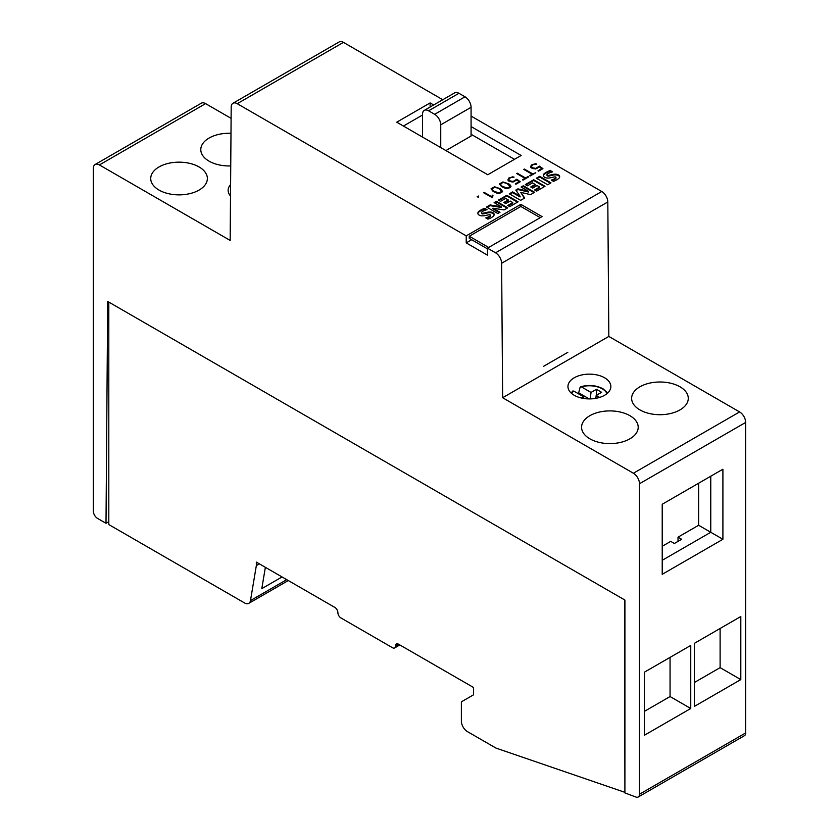 <?xml version="1.0" encoding="UTF-8"?>
<svg xmlns="http://www.w3.org/2000/svg" width="839" height="839" viewBox="0 0 839 839"><rect width="100%" height="100%" fill="white"/><g stroke="black" fill="none" stroke-linecap="round" stroke-linejoin="round"><path stroke-width="1.26" d="M577.547 393.271A20.272 11.704 180 0 1 578.679 392.83L580.074 387.398L581.354 386.863L591.023 392.442L596.445 389.317L601.605 392.295L596.183 395.421L595.816 398.347M596.445 389.317L596.445 395.274M590.205 398.903L591.023 392.442M581.385 398.011L583.577 396.753L583.829 398.494M595.879 397.801L594.589 398.546M596.183 395.421L599.633 397.413M580.074 387.398L581.354 386.863A18.175 10.498 180 0 1 602.266 388.845A18.175 10.498 180 0 1 606.996 393.617M589.209 398.913L578.679 392.83M583.577 396.753L573.656 391.026L572.712 391.414M629.911 415.693A28.316 16.35 0 0 0 589.859 415.693A28.316 16.35 0 0 0 581.574 427.261A28.316 16.35 0 0 0 589.859 438.818A28.316 16.35 0 0 0 629.911 438.818A28.316 16.35 0 0 0 638.206 427.261A28.316 16.35 0 0 0 629.911 415.693M679.978 386.789A28.316 16.35 0 0 0 639.926 386.789A28.316 16.35 0 0 0 631.631 398.357A28.316 16.35 0 0 0 639.926 409.914A28.316 16.35 0 0 0 679.978 409.914A28.316 16.35 0 0 0 688.274 398.357A28.316 16.35 0 0 0 679.978 386.789M230.987 133.296A28.316 16.35 0 0 0 209.089 138.047A28.316 16.35 0 0 0 200.794 149.615A28.316 16.35 0 0 0 209.089 161.172A28.316 16.35 0 0 0 230.735 165.933M199.074 166.951A28.316 16.35 0 0 0 159.022 166.951A28.316 16.35 0 0 0 150.726 178.518A28.316 16.35 0 0 0 159.022 190.075A28.316 16.35 0 0 0 199.074 190.075A28.316 16.35 0 0 0 207.369 178.518A28.316 16.35 0 0 0 199.074 166.951M230.599 184.58A21.457 12.386 0 0 0 228.135 190.338A21.457 12.386 0 0 0 230.515 196.001M574.243 377.77A21.457 12.386 0 0 0 567.951 386.527A21.457 12.386 0 0 0 574.243 395.284A21.457 12.386 0 0 0 604.583 395.284A21.457 12.386 0 0 0 610.865 386.527A21.457 12.386 0 0 0 604.583 377.77A21.457 12.386 0 0 0 574.243 377.77M497.821 213.536L486.505 207.002L490.06 204.947L501.292 206.751L494.119 202.608L496.426 201.276L507.731 207.81L504.061 209.928L492.913 208.187L499.992 212.277L497.821 213.536M501.292 206.751L501.292 207.453L490.06 205.649L487.113 207.348M490.06 205.649L490.06 204.947M507.123 208.156L496.426 201.979L494.727 202.954M496.426 201.979L496.426 201.276M499.394 212.624L492.913 208.89L492.913 208.187M512.629 191.921L520.096 196.242L515.807 190.086L517.957 188.848L528.56 191.323L521.103 187.024L523.316 185.755L534.621 192.288L530.531 194.648L520.736 192.341L524.7 198.004L520.652 200.353L509.336 193.819L512.629 191.921L512.629 192.624L509.944 194.176M520.096 196.242L520.096 196.934L512.629 192.624M528.56 191.323L528.56 192.026L517.957 189.551L516.153 190.589M517.957 189.551L517.957 188.848M534.013 192.634L523.316 186.457L521.711 187.38M523.316 186.457L523.316 185.755M524.354 198.214L520.736 192.341M547.668 184.748L536.362 178.225L539.666 176.316L550.971 182.839L547.668 184.748M550.363 183.196L539.666 177.019L536.97 178.571M539.666 177.019L539.666 176.316M553.446 181.318L551.275 180.06A12.491 7.205 0 0 0 555.544 178.12A1.888 1.091 0 0 0 555.984 177.428A1.888 1.091 0 0 0 555.984 177.344A0.944 0.545 0 0 0 555.345 176.924A4.258 2.454 0 0 0 553.53 177.113L550.583 177.763A6.743 3.891 180 0 1 546.546 177.952A4.656 2.695 180 0 1 543.578 176.263A5.726 3.304 180 0 1 543.368 175.393A5.726 3.304 180 0 1 544.217 173.652A20.398 11.777 180 0 1 550.216 170.506L552.534 171.848A16.581 9.575 0 0 0 548.37 173.421A4.719 2.727 0 0 0 547.101 174.449A1.185 0.682 0 0 0 548.706 175.372A73.895 42.663 0 0 0 552.607 174.512A6.492 3.744 180 0 1 556.614 174.292A4.373 2.527 180 0 1 559.487 175.907A5.296 3.062 180 0 1 559.665 176.693A5.296 3.062 180 0 1 558.805 178.361A15.563 8.988 180 0 1 553.446 181.318M552.072 180.521A12.491 7.205 0 0 0 555.544 178.822L555.544 178.12M555.544 178.822A1.888 1.091 0 0 0 555.984 178.12A1.888 1.091 0 0 0 555.984 178.046L555.984 177.501M551.726 172.079L550.216 171.208A20.398 11.777 0 0 0 544.217 174.355L544.217 173.652M544.217 174.355A5.726 3.304 0 0 0 543.399 175.739M550.216 171.208L550.216 170.506M547.101 175.141A1.185 0.682 0 0 0 547.364 175.886L547.364 175.183M547.364 175.886A1.363 0.787 0 0 0 548.706 176.075L548.706 175.372M548.706 176.075A73.895 42.663 0 0 0 552.607 175.215L552.607 174.512M559.634 177.05A5.296 3.062 0 0 0 559.487 176.61A4.373 2.527 0 0 0 556.614 174.994L556.614 174.292M556.614 174.994A6.492 3.744 0 0 0 552.607 175.215M559.487 176.61L559.487 175.907M530.751 186.971L535.167 184.423L532.513 182.881L527.458 185.807L525.34 184.58L533.698 179.756L545.004 186.289L536.645 191.114L534.621 189.939L539.676 187.024L537.107 185.545L532.692 188.093L530.751 186.971M531.36 187.328L535.167 185.125L535.167 184.423M525.948 184.937L533.698 180.458L533.698 179.756M533.698 180.458L544.396 186.636M535.23 190.296L539.676 187.726L539.676 187.024M503.872 202.493L508.287 199.944L505.623 198.413L500.568 201.329L498.45 200.112L506.808 195.288L518.114 201.811L509.755 206.635L507.731 205.471L512.786 202.545L510.217 201.066L505.802 203.615L503.872 202.493M504.47 202.849L508.287 200.647L508.287 199.944M499.058 200.458L506.808 195.98L506.808 195.288M506.808 195.98L517.506 202.157M508.34 205.817L512.786 203.248L512.786 202.545M487.952 219.136L485.781 217.878A12.491 7.205 0 0 0 490.049 215.938A1.888 1.091 0 0 0 490.479 215.235A1.888 1.091 0 0 0 490.479 215.162A0.944 0.545 0 0 0 489.84 214.742A4.258 2.454 0 0 0 488.025 214.931L485.078 215.581A6.743 3.891 180 0 1 481.051 215.77A4.656 2.695 180 0 1 478.073 214.081A5.726 3.304 180 0 1 477.873 213.2A5.726 3.304 180 0 1 478.723 211.47A20.398 11.777 180 0 1 484.711 208.324L487.04 209.666A16.581 9.575 0 0 0 482.865 211.229A4.719 2.727 0 0 0 481.596 212.257A1.185 0.682 0 0 0 483.201 213.19A73.895 42.663 0 0 0 487.113 212.33A6.492 3.744 180 0 1 491.119 212.11A4.373 2.527 180 0 1 493.982 213.725A5.296 3.062 180 0 1 494.161 214.511A5.296 3.062 180 0 1 493.311 216.179A15.563 8.988 180 0 1 487.952 219.136M486.568 218.339A12.491 7.205 0 0 0 490.049 216.64L490.049 215.938M490.049 216.64A1.888 1.091 0 0 0 490.479 215.938A1.888 1.091 0 0 0 490.479 215.864L490.479 215.308M486.221 209.897L484.711 209.026A20.398 11.777 0 0 0 478.723 212.173L478.723 211.47M478.723 212.173A5.726 3.304 0 0 0 477.905 213.557M484.711 209.026L484.711 208.324M481.596 212.959A1.185 0.682 0 0 0 481.859 213.704L481.859 213.001M481.859 213.704A1.363 0.787 0 0 0 483.201 213.893L483.201 213.19M483.201 213.893A73.895 42.663 0 0 0 487.113 213.033L487.113 212.33M494.129 214.868A5.296 3.062 0 0 0 493.982 214.427A4.373 2.527 0 0 0 491.119 212.812L491.119 212.11M491.119 212.812A6.492 3.744 0 0 0 487.113 213.033M493.982 214.427L493.982 213.725M466.222 235.885L520.841 204.349L542.078 216.609L487.459 248.145L487.459 255.15L466.222 242.891L466.222 235.885L237.248 103.69A8.579 4.95 -120 0 0 232.959 103.26A8.579 4.95 -120 0 0 231.186 107.13L230.169 240.436L99.401 164.937A8.579 4.95 -120 0 0 95.111 164.517A8.579 4.95 -120 0 0 93.339 168.44L93.339 511.077A6.009 3.471 -120 0 0 97.586 518.439L106.008 523.305L108.808 521.68M471.078 116.065L601.752 191.502A8.579 4.95 -120 0 1 607.814 201.958L608.831 336.429L543.599 374.089L502.634 397.738L501.617 263.268A8.579 4.95 -120 0 0 495.555 252.812L487.459 248.145M442.772 99.726L343.445 42.38A8.579 4.95 -120 0 0 339.155 41.95L232.959 103.26M471.078 126.574L521.145 155.477L487.763 174.743L396.742 122.19L430.124 102.924L433.669 104.98M478.618 196.022L478.618 197.134L477.171 196.85L478.618 196.022L477.171 196.651M494.507 186.782L500.464 188.744L502.571 191.439L501.701 192.435L499.121 193.431L496.95 193.19L493.164 191.481L491.056 188.775L494.507 186.782L491.14 189.027M512.608 176.84L514.076 177.123L510.573 177.7L508.843 178.99L509.367 180.721L513.122 181.507L516.782 179.221L520.253 181.727L515.901 184.234L515.314 183.888L519.068 181.727L516.793 179.966L513.059 182.053L508.738 181.056L507.878 180.07L508.738 178.078L512.608 176.84L508.738 178.424L507.878 180.07M524.354 169.059L532.681 173.862L535.764 172.771L530.185 175.991L529.587 175.655L532.083 174.208L523.756 169.405L524.354 169.059L524.06 169.583M535.272 163.752L536.74 164.035L536.111 164.402L533.237 164.612L531.507 165.902L532.041 167.643L535.785 168.419L539.446 166.143L542.917 168.639L538.575 171.146L537.977 170.81L541.732 168.639L539.456 166.877L535.722 168.975L531.402 167.968L530.542 166.982L531.402 164.989L535.272 163.752L531.402 165.346L530.542 166.982M517.223 173.18L525.55 177.983L528.046 176.536L528.643 176.882L523.054 180.112L522.456 179.766L524.952 178.329L516.625 173.516L517.223 173.18L516.929 173.694M502.918 181.937L508.864 183.888L510.552 185.335L510.972 186.583L510.112 187.579L507.522 188.576L505.361 188.335L501.565 186.625L499.457 183.93L502.918 181.937L499.551 184.181M484.061 192.32L491.832 196.808L492.325 195.162L492.944 195.529L492.514 197.742L483.463 192.666L484.061 192.32L483.767 192.844M491.832 196.808L484.061 192.676M492.797 195.791L491.822 196.368M507.029 183.51L503.148 182.399L500.275 184.056L502.194 186.3L507.301 188.114L510.175 186.457L507.029 183.51M500.275 184.056L502.194 186.657L505.896 188.303L508.675 188.072L510.175 186.457M510.888 186.688L507.595 183.5L502.918 182.283M528.339 177.06L525.55 178.329L517.223 173.526M524.952 178.329L522.76 179.945M536.289 164.297L535.272 164.098M542.644 168.796L539.446 166.489L536.855 168.471L533.919 168.765L532.041 167.989L531.328 166.542M541.732 168.639L538.281 170.978M535.471 172.939L532.681 174.218L524.354 169.415M532.083 174.208L529.891 175.823M513.615 177.386L512.608 177.186M519.981 181.885L516.782 179.577L514.192 181.549L511.255 181.853L509.367 181.077L508.665 179.619M519.068 181.727L515.618 184.066M498.628 188.366L494.737 187.254L491.874 188.911L493.793 191.156L498.901 192.97L501.764 191.313L498.628 188.366M491.874 188.911L493.793 191.502L497.496 193.159L500.275 192.928L501.764 191.313M502.488 191.544L499.184 188.356L494.507 187.139M261.799 588.642L282.061 576.949L261.799 588.642L265.365 567.311M259.377 563.85L256.335 565.601L250.483 600.577A8.579 4.95 -120 0 1 248.795 603.335L288.28 580.536M395.526 645.967L398.567 644.216A4.289 2.475 -120 0 0 396.417 643.995A4.289 2.475 -120 0 0 395.526 645.967A4.289 2.475 -120 0 1 394.645 647.928A4.289 2.475 -120 0 1 392.495 647.718L340.917 617.934A4.289 2.475 60 0 1 337.886 612.68A4.289 2.475 60 0 0 334.845 607.426L256.335 562.099L256.335 565.601M487.459 248.847L469.263 238.328L469.263 236.231L520.841 206.457L540.253 217.658M488.676 247.442L469.263 236.231M624.908 792.058L624.604 599.885M398.567 644.216L473.511 687.477L473.511 694.839L461.366 701.844L461.366 721.11A8.579 4.95 60 0 0 467.438 731.618L495.954 748.084L624.604 792.226M108.808 302.103L108.808 524.574L244.506 602.916A8.579 4.95 -120 0 0 248.795 603.335M694.388 682.506L720.114 667.645L720.114 628.474M644.321 711.409L670.057 696.548L670.057 657.377M690.749 708.494L644.321 735.3L644.321 672.238L690.749 645.432L690.749 708.494L670.057 696.548M722.903 469.211L722.903 539.278L662.223 574.316L662.223 504.249L722.903 469.211L710.769 476.216L710.769 532.272L662.223 560.305M722.903 539.278L698.635 525.266L698.635 483.222M662.223 546.283L670.718 541.386L674.367 543.483L681.646 539.278L678.006 537.18L678.038 541.365M638.227 796.998L744.424 735.688A6.009 3.471 -120 0 0 745.661 732.94L639.475 794.25A6.009 3.471 -120 0 1 638.227 796.998A6.009 3.471 -120 0 1 635.962 797.05L624.908 792.918L624.908 600.063L107.686 301.453L106.008 523.305M745.661 732.94L745.661 422.437A8.579 4.95 -120 0 0 739.599 411.928L633.403 473.238A8.579 4.95 -120 0 1 639.475 483.746L639.475 794.25M99.401 164.937L205.597 103.627A8.579 4.95 -120 0 0 201.308 103.207L95.111 164.517M205.597 103.627L231.103 118.351M608.831 336.429L739.599 411.928M567.867 360.078L543.599 374.089M502.634 397.738L633.403 473.238M567.804 352.338L543.536 366.349M678.006 537.18L698.635 525.266M720.114 667.645L740.806 679.59L694.388 706.396L694.388 643.335L740.806 616.529L740.806 679.59M520.841 204.349L520.841 206.457M471.686 239.734L466.222 242.891M471.078 134.282L514.464 159.326M430.124 102.924L430.124 107.025M403.423 126.049L422.531 115.016M440.737 147.591L440.737 124.822A8.579 4.95 -120 0 0 434.675 114.314L465.016 96.789L458.943 93.286A8.579 4.95 60 0 0 454.654 92.867L424.314 110.381A8.579 4.95 -120 0 0 422.531 114.314L422.531 137.082M434.675 114.314L428.603 110.811A8.579 4.95 -120 0 0 424.314 110.381M465.016 96.789A8.579 4.95 60 0 1 471.078 107.308L471.078 136.033L445.897 150.569M571.82 393.617A18.175 10.498 180 0 1 573.656 391.026M601.752 191.502L495.555 252.812M343.445 42.38L237.248 103.69M286.728 579.644L250.483 600.577M745.661 422.437L639.475 483.746M607.814 201.958L501.617 263.268M428.603 110.811L458.943 93.286M440.737 124.822L471.078 107.308M580.63 386.748C588.831 384.608 596.277 385.29 602.989 388.772L607.677 393.019M572.848 390.974L571.139 393.019M555.984 178.12L555.984 177.428M547.018 175.403L547.018 174.701M490.479 215.938L490.479 215.235M481.513 213.211L481.513 212.519M394.645 647.928L399.825 644.939"/></g></svg>
